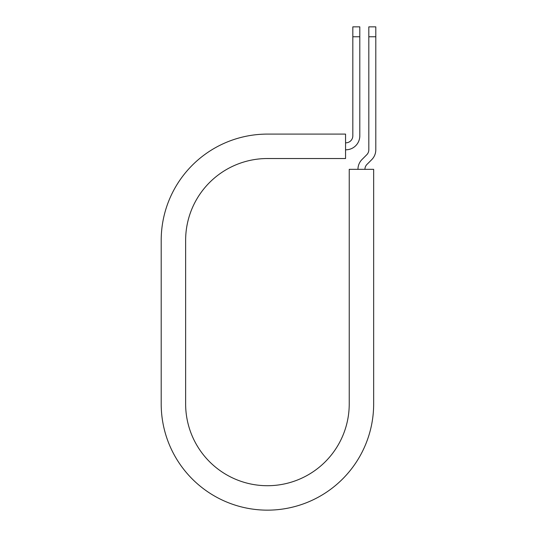 <?xml version="1.0" encoding="UTF-8"?>
<svg xmlns="http://www.w3.org/2000/svg" width="537" height="537" viewBox="0 0 537 537"><rect width="100%" height="100%" fill="white"/><g stroke="black" fill="none" stroke-linecap="round" stroke-linejoin="round"><path stroke-width="0.81" d="M352.822 36.771L352.822 26.85L359.803 26.85L359.803 36.771L352.822 36.771L352.822 135.841A6.981 6.981 0 0 1 345.841 142.822L345.553 142.822M359.803 36.771L359.803 135.841A13.962 13.962 0 0 1 345.841 149.803L345.553 149.803M364.932 169.336A6.981 6.981 0 0 1 366.979 164.403L371.711 159.67A13.962 13.962 0 0 0 375.799 149.803L375.799 26.85L368.818 26.85L368.818 149.803A6.981 6.981 0 0 1 366.771 154.737L362.045 159.469A13.962 13.962 0 0 0 357.957 169.336M375.799 36.771L368.818 36.771M267.433 134.096L345.553 134.096L345.553 158.529L267.433 158.529A81.799 81.799 0 0 0 185.634 240.328L185.634 403.925A81.799 81.799 0 0 0 267.433 485.717A81.799 81.799 0 0 0 349.231 403.925L349.231 169.336L373.658 169.336L373.658 403.925A106.225 106.225 0 0 1 267.433 510.15A106.225 106.225 0 0 1 161.201 403.925L161.201 240.328A106.225 106.225 0 0 1 267.433 134.096M161.201 403.925L161.201 240.328"/></g></svg>
